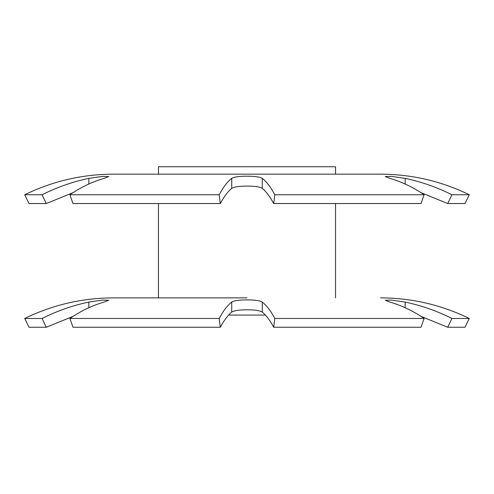 <?xml version="1.0" encoding="UTF-8"?>
<svg xmlns="http://www.w3.org/2000/svg" width="494" height="494" viewBox="0 0 494 494"><rect width="100%" height="100%" fill="white"/><g stroke="black" fill="none" stroke-linecap="round" stroke-linejoin="round"><path stroke-width="0.74" d="M73.1 316.333L46.294 327.256L29.01 327.256L24.7 318.463C52.728 304.829 82.325 297.962 113.497 297.87L247 297.87M220.318 327.256L72.976 327.256L69.901 318.463L219.188 318.463C223.183 310.967 227.364 305.502 231.717 302.075C234.113 300.636 239.213 299.907 247 299.901C254.781 299.907 259.875 300.63 262.283 302.075C266.637 305.502 270.817 310.967 274.812 318.463L273.682 327.256C270.045 320.433 266.241 315.376 262.283 312.091C259.893 310.572 254.793 309.812 247 309.806C239.213 309.812 234.119 310.572 231.717 312.091C227.759 315.376 223.955 320.433 220.318 327.256L219.188 318.463M273.682 327.256L421.024 327.256L424.099 318.463L274.812 318.463M424.099 318.463C413.182 310.967 401.77 305.502 389.877 302.075L385.246 300.247L391.483 300.099L405.166 302.075C421.413 305.502 436.992 310.967 451.911 318.463L447.706 327.256L420.9 316.333M447.706 327.256L464.99 327.256L469.3 318.463L451.911 318.463M73.1 192.623L46.294 203.547L29.01 203.547L24.7 194.753C52.728 181.119 82.325 174.252 113.497 174.16L158.457 174.16L158.457 166.744L335.543 166.744L335.543 174.16L380.504 174.16L158.457 174.16M220.318 203.547L72.976 203.547L69.901 194.753L219.188 194.753C223.183 187.257 227.364 181.798 231.717 178.365C234.113 176.926 239.213 176.204 247 176.191C254.781 176.197 259.875 176.926 262.283 178.365C266.637 181.798 270.817 187.257 274.812 194.753L273.682 203.547C270.045 196.723 266.241 191.666 262.283 188.381C259.893 186.868 254.793 186.102 247 186.096C239.213 186.102 234.119 186.862 231.717 188.381C227.759 191.666 223.955 196.723 220.318 203.547L219.188 194.753M273.682 203.547L421.024 203.547L424.099 194.753L274.812 194.753M424.099 194.753C413.182 187.257 401.77 181.798 389.877 178.365L385.246 176.537L391.483 176.389L405.166 178.365C421.413 181.798 436.992 187.257 451.911 194.753L447.706 203.547L420.9 192.623M447.706 203.547L464.99 203.547L469.3 194.753L451.911 194.753M228.599 315.079L265.402 315.079M46.294 203.547L42.089 194.753L24.7 194.753M46.294 327.256L42.089 318.463L24.7 318.463M247 174.16L113.497 174.16M42.089 194.753C57.008 187.257 72.587 181.798 88.834 178.365L102.511 176.389L108.754 176.537L104.123 178.365C92.23 181.798 80.818 187.257 69.901 194.753M42.089 318.463C57.008 310.967 72.587 305.502 88.834 302.075L102.511 300.099L108.754 300.247L104.123 302.075C92.23 305.502 80.818 310.967 69.901 318.463M88.834 307.725L88.834 302.075M262.283 312.091L262.283 302.075M231.717 312.091L231.717 302.075M405.166 307.725L405.166 302.075M88.834 184.015L88.834 178.365M231.717 188.381L231.717 178.365M262.283 188.381L262.283 178.365M405.166 184.015L405.166 178.365M469.3 318.463C441.272 304.829 411.675 297.962 380.504 297.87M469.3 194.753C441.272 181.119 411.675 174.252 380.504 174.16M335.543 297.87L335.543 203.547M158.457 297.87L158.457 203.547"/></g></svg>
